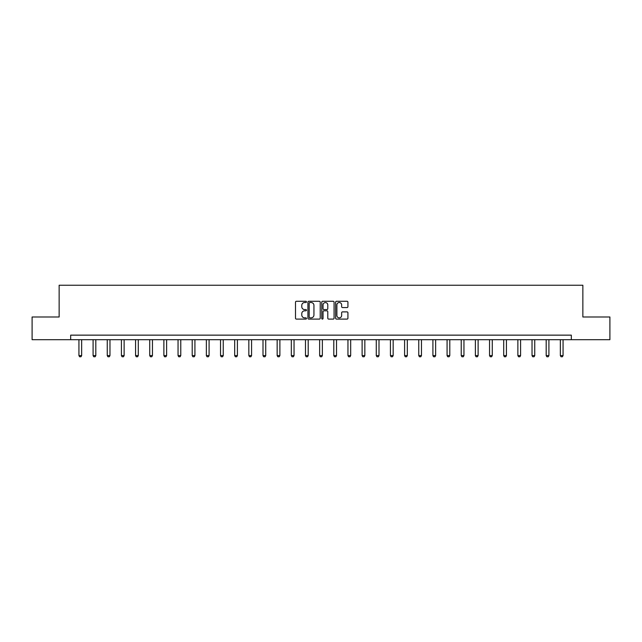 <?xml version="1.0" encoding="UTF-8"?>
<svg xmlns="http://www.w3.org/2000/svg" width="642" height="642" viewBox="0 0 642 642"><rect width="100%" height="100%" fill="white"/><g stroke="black" fill="none" stroke-linecap="round" stroke-linejoin="round"><path stroke-width="0.96" d="M306.475 301.909A0.626 0.626 0 0 0 305.857 301.283L296.387 301.283A0.891 0.891 0 0 0 295.497 302.173L295.497 318.207A0.891 0.891 0 0 0 296.387 319.098L305.857 319.098A0.626 0.626 0 0 0 306.475 318.472A0.626 0.626 0 0 0 305.857 317.854L304.629 317.854A2.849 2.849 0 0 1 301.78 314.997L301.78 313.665A2.849 2.849 0 0 1 304.629 310.816L305.857 310.816A0.626 0.626 0 0 0 306.475 310.19A0.626 0.626 0 0 0 305.857 309.564L304.629 309.564A2.849 2.849 0 0 1 301.78 306.715L301.78 305.375A2.849 2.849 0 0 1 304.629 302.526L305.857 302.526A0.626 0.626 0 0 0 306.475 301.909M347.033 307.558A0.891 0.891 0 0 0 347.924 306.667L347.924 302.173A0.891 0.891 0 0 0 347.033 301.283L336.52 301.283A0.891 0.891 0 0 0 335.63 302.173L335.63 318.207A0.891 0.891 0 0 0 336.52 319.098L347.033 319.098A0.891 0.891 0 0 0 347.924 318.207L347.924 312.774A0.891 0.891 0 0 0 347.033 311.884L342.539 311.884A0.891 0.891 0 0 0 341.648 312.774L341.648 315.471A2.383 2.383 0 0 1 339.265 317.854A2.383 2.383 0 0 1 336.881 315.471L336.881 304.91A2.383 2.383 0 0 1 339.265 302.526A2.383 2.383 0 0 1 341.648 304.91L341.648 306.667A0.891 0.891 0 0 0 342.539 307.558L347.033 307.558M70.676 339.69L32.1 339.69L32.1 316.996L59.144 316.996L59.144 285.233L582.856 285.233L582.856 316.996L609.9 316.996L609.9 339.69L571.324 339.69L571.324 335.148L70.676 335.148L70.676 339.69L571.324 339.69M320.222 302.173A0.891 0.891 0 0 0 319.331 301.283L308.818 301.283A0.891 0.891 0 0 0 307.927 302.173L307.927 318.207A0.891 0.891 0 0 0 308.818 319.098L319.331 319.098A0.891 0.891 0 0 0 320.222 318.207L320.222 302.173M322.669 301.283L333.182 301.283A0.891 0.891 0 0 1 334.073 302.173L334.073 318.207A0.891 0.891 0 0 1 333.182 319.098L328.688 319.098A0.891 0.891 0 0 1 327.789 318.207L327.789 311.707A0.891 0.891 0 0 0 326.898 310.816L323.921 310.816A0.891 0.891 0 0 0 323.03 311.707L323.03 318.472A0.626 0.626 0 0 1 322.404 319.098A0.626 0.626 0 0 1 321.778 318.472L321.778 302.173A0.891 0.891 0 0 1 322.669 301.283M309.797 302.526A0.626 0.626 0 0 0 309.171 303.152L309.171 317.228A0.626 0.626 0 0 0 309.797 317.854L311.089 317.854A2.849 2.849 0 0 0 313.938 314.997L313.938 305.375A2.849 2.849 0 0 0 311.089 302.526L309.797 302.526M327.789 304.958A2.383 2.383 0 0 0 325.414 302.575A2.383 2.383 0 0 0 323.03 304.958L323.03 308.674A0.891 0.891 0 0 0 323.921 309.564L326.898 309.564A0.891 0.891 0 0 0 327.789 308.674L327.789 304.958M78.934 339.69L78.934 355.588L81.654 355.588L81.654 339.69M81.654 355.588L80.972 356.767L79.616 356.767L78.934 355.588M93.09 339.69L93.09 355.588L95.819 355.588L95.819 339.69M95.819 355.588L95.136 356.767L93.772 356.767L93.09 355.588M107.254 339.69L107.254 355.588L109.975 355.588L109.975 339.69M109.975 355.588L109.292 356.767L107.936 356.767L107.254 355.588M121.41 339.69L121.41 355.588L124.131 355.588L124.131 339.69M124.131 355.588L123.457 356.767L122.092 356.767L121.41 355.588M135.566 339.69L135.566 355.588L138.295 355.588L138.295 339.69M138.295 355.588L137.613 356.767L136.248 356.767L135.566 355.588M149.73 339.69L149.73 355.588L152.451 355.588L152.451 339.69M152.451 355.588L151.769 356.767L150.413 356.767L149.73 355.588M163.887 339.69L163.887 355.588L166.615 355.588L166.615 339.69M166.615 355.588L165.933 356.767L164.569 356.767L163.887 355.588M178.051 339.69L178.051 355.588L180.771 355.588L180.771 339.69M180.771 355.588L180.089 356.767L178.725 356.767L178.051 355.588M192.207 339.69L192.207 355.588L194.927 355.588L194.927 339.69M194.927 355.588L194.245 356.767L192.889 356.767L192.207 355.588M206.363 339.69L206.363 355.588L209.091 355.588L209.091 339.69M209.091 355.588L208.409 356.767L207.045 356.767L206.363 355.588M220.527 339.69L220.527 355.588L223.247 355.588L223.247 339.69M223.247 355.588L222.565 356.767L221.209 356.767L220.527 355.588M234.683 339.69L234.683 355.588L237.404 355.588L237.404 339.69M237.404 355.588L236.729 356.767L235.365 356.767L234.683 355.588M248.839 339.69L248.839 355.588L251.568 355.588L251.568 339.69M251.568 355.588L250.886 356.767L249.521 356.767L248.839 355.588M263.003 339.69L263.003 355.588L265.724 355.588L265.724 339.69M265.724 355.588L265.042 356.767L263.685 356.767L263.003 355.588M277.159 339.69L277.159 355.588L279.888 355.588L279.888 339.69M279.888 355.588L279.206 356.767L277.842 356.767L277.159 355.588M291.324 339.69L291.324 355.588L294.044 355.588L294.044 339.69M294.044 355.588L293.362 356.767L291.998 356.767L291.324 355.588M305.48 339.69L305.48 355.588L308.2 355.588L308.2 339.69M308.2 355.588L307.518 356.767L306.162 356.767L305.48 355.588M319.636 339.69L319.636 355.588L322.364 355.588L322.364 339.69M322.364 355.588L321.682 356.767L320.318 356.767L319.636 355.588M333.8 339.69L333.8 355.588L336.52 355.588L336.52 339.69M336.52 355.588L335.838 356.767L334.482 356.767L333.8 355.588M347.956 339.69L347.956 355.588L350.676 355.588L350.676 339.69M350.676 355.588L350.002 356.767L348.638 356.767L347.956 355.588M362.112 339.69L362.112 355.588L364.841 355.588L364.841 339.69M364.841 355.588L364.158 356.767L362.794 356.767L362.112 355.588M376.276 339.69L376.276 355.588L378.997 355.588L378.997 339.69M378.997 355.588L378.315 356.767L376.958 356.767L376.276 355.588M390.432 339.69L390.432 355.588L393.161 355.588L393.161 339.69M393.161 355.588L392.479 356.767L391.114 356.767L390.432 355.588M404.596 339.69L404.596 355.588L407.317 355.588L407.317 339.69M407.317 355.588L406.635 356.767L405.271 356.767L404.596 355.588M418.753 339.69L418.753 355.588L421.473 355.588L421.473 339.69M421.473 355.588L420.791 356.767L419.435 356.767L418.753 355.588M432.909 339.69L432.909 355.588L435.637 355.588L435.637 339.69M435.637 355.588L434.955 356.767L433.591 356.767L432.909 355.588M447.073 339.69L447.073 355.588L449.793 355.588L449.793 339.69M449.793 355.588L449.111 356.767L447.755 356.767L447.073 355.588M461.229 339.69L461.229 355.588L463.949 355.588L463.949 339.69M463.949 355.588L463.275 356.767L461.911 356.767L461.229 355.588M475.385 339.69L475.385 355.588L478.113 355.588L478.113 339.69M478.113 355.588L477.431 356.767L476.067 356.767L475.385 355.588M489.549 339.69L489.549 355.588L492.27 355.588L492.27 339.69M492.27 355.588L491.587 356.767L490.231 356.767L489.549 355.588M503.705 339.69L503.705 355.588L506.434 355.588L506.434 339.69M506.434 355.588L505.752 356.767L504.387 356.767L503.705 355.588M517.869 339.69L517.869 355.588L520.59 355.588L520.59 339.69M520.59 355.588L519.908 356.767L518.543 356.767L517.869 355.588M532.025 339.69L532.025 355.588L534.746 355.588L534.746 339.69M534.746 355.588L534.064 356.767L532.708 356.767L532.025 355.588M546.182 339.69L546.182 355.588L548.91 355.588L548.91 339.69M548.91 355.588L548.228 356.767L546.864 356.767L546.182 355.588M560.346 339.69L560.346 355.588L563.066 355.588L563.066 339.69M563.066 355.588L562.384 356.767L561.028 356.767L560.346 355.588"/></g></svg>
